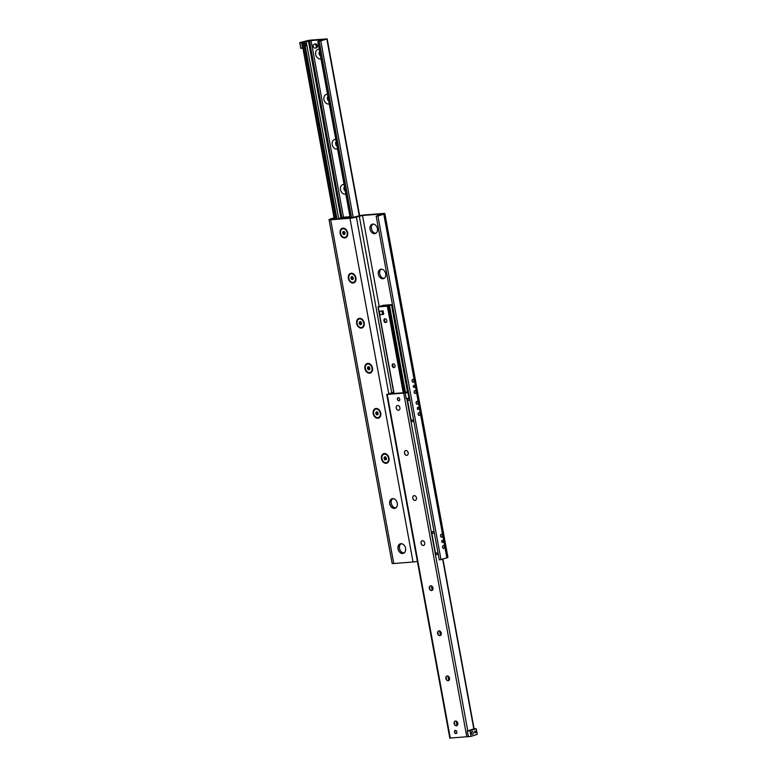 <?xml version="1.0" encoding="UTF-8"?>
<svg xmlns="http://www.w3.org/2000/svg" width="777" height="777" viewBox="0 0 777 777"><rect width="100%" height="100%" fill="white"/><g stroke="black" fill="none" stroke-linecap="round" stroke-linejoin="round"><path stroke-width="1.17" d="M381.235 269.172A4.905 3.652 -107.9 0 0 379.934 274.64A4.905 3.652 -107.9 0 0 384.197 278.312M382.896 278.749A4.905 3.652 72.1 0 1 378.428 274.679A4.905 3.652 72.1 0 1 380.507 269.298A4.905 3.652 72.1 0 1 381.138 269.172A4.905 3.652 72.1 0 1 385.615 273.251A4.905 3.652 72.1 0 1 383.537 278.622A4.905 3.652 72.1 0 1 382.896 278.749M372.96 224.087A4.905 3.652 -107.9 0 0 371.659 229.555A4.905 3.652 -107.9 0 0 375.922 233.226M374.621 233.673A4.905 3.652 72.1 0 1 370.153 229.594A4.905 3.652 72.1 0 1 372.232 224.223A4.905 3.652 72.1 0 1 372.863 224.097A4.905 3.652 72.1 0 1 377.34 228.166A4.905 3.652 72.1 0 1 375.262 233.547A4.905 3.652 72.1 0 1 374.621 233.673M392.715 498.698A4.905 3.652 72.1 0 1 397.183 502.777A4.905 3.652 72.1 0 1 395.104 508.148A4.905 3.652 72.1 0 1 390.112 504.613A4.905 3.652 72.1 0 1 392.084 498.824A4.905 3.652 72.1 0 1 392.715 498.698M392.803 498.688A4.905 3.652 -107.9 0 0 391.501 504.166A4.905 3.652 -107.9 0 0 395.765 507.828M400.981 543.774A4.905 3.652 72.1 0 1 405.458 547.853A4.905 3.652 72.1 0 1 403.38 553.234A4.905 3.652 72.1 0 1 398.387 549.698A4.905 3.652 72.1 0 1 400.349 543.9A4.905 3.652 72.1 0 1 400.981 543.774M401.078 543.774A4.905 3.652 -107.9 0 0 399.776 549.242A4.905 3.652 -107.9 0 0 404.04 552.913M418.298 414.675A1.437 0.952 85.5 0 0 418.201 413.539A1.437 0.952 -94.5 0 1 418.298 414.675M418.201 414.335A1.437 0.952 -94.5 0 1 419.007 412.606A1.437 0.952 -94.5 0 1 420.036 413.743A1.437 0.952 -94.5 0 1 419.23 415.481A1.437 0.952 -94.5 0 1 418.201 414.335M416.229 403.409A1.437 0.952 85.5 0 0 416.132 402.272A1.437 0.952 -94.5 0 1 416.229 403.409M416.132 403.069A1.437 0.952 -94.5 0 1 416.938 401.34A1.437 0.952 -94.5 0 1 417.968 402.476A1.437 0.952 -94.5 0 1 417.162 404.215A1.437 0.952 -94.5 0 1 416.132 403.069M417.327 408.653A1.195 0.787 -94.5 0 1 418.842 408.168A1.195 0.787 -94.5 0 1 417.327 408.653M414.258 392.706A1.437 0.952 85.5 0 0 414.17 391.569M414.17 392.366A1.437 0.952 -94.5 0 1 414.967 390.627A1.437 0.952 -94.5 0 1 415.996 391.773A1.437 0.952 -94.5 0 1 415.2 393.502A1.437 0.952 -94.5 0 1 414.17 392.366M412.189 381.439A1.437 0.952 85.5 0 0 412.101 380.293M412.101 381.089A1.437 0.952 -94.5 0 1 412.898 379.361A1.437 0.952 -94.5 0 1 413.927 380.497A1.437 0.952 -94.5 0 1 413.131 382.235A1.437 0.952 -94.5 0 1 412.101 381.089M413.296 386.674A1.195 0.787 -94.5 0 1 414.801 386.188A1.195 0.787 -94.5 0 1 413.296 386.674M442.705 547.659A1.437 0.952 85.5 0 0 442.608 546.522A1.437 0.952 -94.5 0 1 442.705 547.659M442.608 547.319A1.437 0.952 -94.5 0 1 443.414 545.59A1.437 0.952 -94.5 0 1 444.434 546.726A1.437 0.952 -94.5 0 1 443.638 548.465A1.437 0.952 -94.5 0 1 442.608 547.319M440.637 536.392A1.437 0.952 85.5 0 0 440.54 535.256A1.437 0.952 -94.5 0 1 440.637 536.392M440.54 536.052A1.437 0.952 -94.5 0 1 441.346 534.314A1.437 0.952 -94.5 0 1 442.375 535.46A1.437 0.952 -94.5 0 1 441.569 537.189A1.437 0.952 -94.5 0 1 440.54 536.052M441.734 541.637A1.195 0.787 -94.5 0 1 443.249 541.142A1.195 0.787 -94.5 0 1 441.734 541.637M342.978 228.137A5.021 3.739 72.1 0 1 347.591 235.237A5.021 3.739 72.1 0 1 341.054 235.752A5.021 3.739 72.1 0 1 342.978 228.137M351.253 273.213A5.021 3.739 72.1 0 1 355.866 280.312A5.021 3.739 72.1 0 1 349.329 280.827A5.021 3.739 72.1 0 1 351.253 273.213M359.528 318.298A5.021 3.739 72.1 0 1 364.141 325.388A5.021 3.739 72.1 0 1 357.605 325.903A5.021 3.739 72.1 0 1 359.528 318.298M367.793 363.374A5.021 3.739 72.1 0 1 372.416 370.464A5.021 3.739 72.1 0 1 365.88 370.988A5.021 3.739 72.1 0 1 367.793 363.374M376.068 408.449A5.021 3.739 72.1 0 1 380.691 415.549A5.021 3.739 72.1 0 1 374.155 416.064A5.021 3.739 72.1 0 1 376.068 408.449M384.343 453.535A5.021 3.739 72.1 0 1 388.956 460.625A5.021 3.739 72.1 0 1 382.43 461.14A5.021 3.739 72.1 0 1 384.343 453.535M392.618 498.611A5.021 3.739 72.1 0 1 397.232 505.701A5.021 3.739 72.1 0 1 390.695 506.225A5.021 3.739 72.1 0 1 392.618 498.611M400.893 543.686A5.021 3.739 72.1 0 1 405.507 550.786A5.021 3.739 72.1 0 1 398.97 551.301A5.021 3.739 72.1 0 1 400.893 543.686M334.129 218.25L332.129 219.318L351.427 217.793L357.556 216.229A4.613 0.534 169.6 0 1 363.957 215.006L383.246 213.481A4.613 0.534 169.6 0 1 384.858 213.597A4.613 0.534 169.6 0 1 383.789 214.161L377.933 216.055L376.194 216.191L381.779 213.957L362.49 215.482L356.361 217.045A4.613 0.534 169.6 0 1 349.961 218.269L330.672 219.794A4.613 0.534 169.6 0 1 329.06 219.677A4.613 0.534 169.6 0 1 330.128 219.124L334.052 217.851M376.194 216.191L439.277 559.916L446.872 557.876A4.613 0.534 -10.4 0 0 447.94 557.323L384.858 213.597M441.015 559.78L377.933 216.055M329.06 219.677L392.142 563.403A4.613 0.534 -10.4 0 0 393.754 563.519L413.043 561.994A4.613 0.534 -10.4 0 0 417.366 561.315M393.686 392.434L391.773 393.677L402.865 392.783L408.381 391.559M455.273 730.38A1.671 1.243 72.1 0 1 456.089 733.605A1.671 1.243 72.1 0 1 455.273 730.38M398.164 397.62A1.671 1.243 72.1 0 1 398.98 400.845A1.671 1.243 72.1 0 1 398.164 397.62M398.854 410.178A2.448 1.826 72.1 0 1 398.572 410.237A2.448 1.826 72.1 0 1 396.348 408.216A2.448 1.826 72.1 0 1 397.348 405.516M397.62 405.468A2.448 1.826 72.1 0 1 399.854 407.507A2.448 1.826 72.1 0 1 398.815 410.198A2.448 1.826 72.1 0 1 396.328 408.43A2.448 1.826 72.1 0 1 397.309 405.526A2.448 1.826 72.1 0 1 397.62 405.468M407.129 455.264A2.448 1.826 72.1 0 1 406.847 455.312A2.448 1.826 72.1 0 1 404.613 453.292A2.448 1.826 72.1 0 1 405.613 450.592A2.448 1.826 72.1 0 1 405.895 450.543A2.448 1.826 72.1 0 1 408.129 452.583A2.448 1.826 72.1 0 1 407.09 455.273A2.448 1.826 72.1 0 1 404.594 453.506A2.448 1.826 72.1 0 1 405.584 450.611L405.652 450.582M415.404 500.339A2.448 1.826 72.1 0 1 415.122 500.388A2.448 1.826 72.1 0 1 412.888 498.378A2.448 1.826 72.1 0 1 413.888 495.677M414.17 495.619A2.448 1.826 72.1 0 1 416.404 497.659A2.448 1.826 72.1 0 1 415.365 500.349A2.448 1.826 72.1 0 1 412.869 498.581A2.448 1.826 72.1 0 1 413.85 495.687A2.448 1.826 72.1 0 1 414.17 495.619M423.708 545.405L423.64 545.425A2.448 1.826 72.1 0 1 421.144 543.657A2.448 1.826 72.1 0 1 422.125 540.763A2.448 1.826 72.1 0 1 422.445 540.705A2.448 1.826 72.1 0 1 424.679 542.744A2.448 1.826 72.1 0 1 423.64 545.425A2.448 1.826 72.1 0 1 423.397 545.464A2.448 1.826 72.1 0 1 421.163 543.453A2.448 1.826 72.1 0 1 422.164 540.753M431.915 590.51L431.983 590.481A2.448 1.826 72.1 0 1 431.672 590.549A2.448 1.826 72.1 0 1 429.438 588.529A2.448 1.826 72.1 0 1 430.439 585.829L430.4 585.839A2.448 1.826 72.1 0 1 430.72 585.78A2.448 1.826 72.1 0 1 432.954 587.82A2.448 1.826 72.1 0 1 431.915 590.51A2.448 1.826 72.1 0 1 429.419 588.743A2.448 1.826 72.1 0 1 430.4 585.839M440.219 635.576A2.448 1.826 72.1 0 1 439.937 635.625A2.448 1.826 72.1 0 1 437.713 633.614A2.448 1.826 72.1 0 1 438.714 630.914M438.986 630.856A2.448 1.826 72.1 0 1 441.229 632.896A2.448 1.826 72.1 0 1 440.19 635.586A2.448 1.826 72.1 0 1 437.694 633.818A2.448 1.826 72.1 0 1 438.675 630.924A2.448 1.826 72.1 0 1 438.986 630.856M448.212 680.701A2.448 1.826 72.1 0 1 445.988 678.69A2.448 1.826 72.1 0 1 446.989 675.99A2.448 1.826 72.1 0 1 447.261 675.941A2.448 1.826 72.1 0 1 449.494 677.971A2.448 1.826 72.1 0 1 448.455 680.662A2.448 1.826 72.1 0 1 448.212 680.701M448.533 680.642L448.455 680.662A2.448 1.826 72.1 0 1 445.969 678.894A2.448 1.826 72.1 0 1 446.95 676L447.018 675.98M456.769 725.728A2.448 1.826 72.1 0 1 456.487 725.786A2.448 1.826 72.1 0 1 454.254 723.766A2.448 1.826 72.1 0 1 455.254 721.066L455.225 721.075A2.448 1.826 72.1 0 1 455.536 721.017A2.448 1.826 72.1 0 1 457.77 723.057A2.448 1.826 72.1 0 1 456.73 725.737A2.448 1.826 72.1 0 1 454.234 723.979A2.448 1.826 72.1 0 1 455.225 721.075M405.196 392.958L406.235 398.591L405.196 392.958L408.44 391.861L403.719 393.123L387.237 394.425L393.628 392.123M386.732 394.395L449.815 738.111L468.269 736.606M310.402 44.949L310.227 45.027A1.437 0.952 -94.5 0 1 310.081 45.047A1.437 0.952 -94.5 0 1 309.751 44.988L309.032 44.386L309.295 42.521A1.437 0.952 -94.5 0 1 309.702 42.201L310.402 44.949M309.45 40.792L303.535 42.56L302.156 42.492L310.198 40.151L327.185 38.889L319.211 41.317L317.803 41.404L322.533 39.578L309.45 40.792L309.897 42.172M305.031 44.911L305.458 43.473C306.808 44.172 306.866 44.979 305.643 45.882L305.031 44.911M305.089 45.183A1.214 0.796 85.5 0 0 304.963 44.114M320.988 58.78A4.934 3.671 72.1 0 1 320.26 58.945A4.934 3.671 72.1 0 1 315.598 53.924A4.934 3.671 72.1 0 1 319.26 49.339M319.668 51.593A2.448 1.826 -107.9 0 0 319.104 53.759A2.448 1.826 -107.9 0 0 320.435 55.779M319.677 51.632A2.448 1.826 -107.9 0 0 320.425 55.701M329.263 103.865A4.934 3.671 72.1 0 1 328.535 104.021A4.934 3.671 72.1 0 1 323.873 99.009A4.934 3.671 72.1 0 1 327.525 94.425M327.943 96.669A2.448 1.826 -107.9 0 0 327.379 98.834A2.448 1.826 -107.9 0 0 328.71 100.855M327.952 96.717A2.448 1.826 -107.9 0 0 328.7 100.777M337.539 148.941A4.934 3.671 72.1 0 1 336.81 149.097A4.934 3.671 72.1 0 1 332.148 144.085A4.934 3.671 72.1 0 1 335.8 139.501M336.218 141.754A2.448 1.826 -107.9 0 0 335.654 143.92A2.448 1.826 -107.9 0 0 336.985 145.93M336.227 141.793A2.448 1.826 -107.9 0 0 336.965 145.853M345.814 194.017A4.934 3.671 72.1 0 1 345.085 194.172A4.934 3.671 72.1 0 1 340.423 189.161A4.934 3.671 72.1 0 1 344.075 184.576M344.493 186.83A2.448 1.826 -107.9 0 0 343.929 188.996A2.448 1.826 -107.9 0 0 345.26 191.006M344.493 186.868A2.448 1.826 -107.9 0 0 345.241 190.938M383.906 320.755A1.913 1.428 72.1 0 1 384.761 318.813A1.913 1.428 72.1 0 1 386.713 320.202A1.913 1.428 72.1 0 1 385.936 322.465A1.913 1.428 72.1 0 1 383.906 320.755M392.181 365.831A1.913 1.428 72.1 0 1 393.036 363.898A1.913 1.428 72.1 0 1 394.978 365.277A1.913 1.428 72.1 0 1 394.211 367.54A1.913 1.428 72.1 0 1 392.181 365.831M392.434 304.642L387.344 306.196L377.991 306.905L383.129 305.312L392.424 304.584M388.461 305.682L404.399 392.502L388.461 305.682M317.803 41.404L350.194 217.89L350.029 217.113L347.348 218.114L338.005 218.823L343.143 217.239L349.971 216.696M349.028 217.424L349.126 217.978L349.028 217.424M407.566 400.369L411.062 420.124L413.587 419.93M407.449 400.408L409.974 400.204M411.305 420.104L411.111 421.658L413.714 421.455L413.607 419.998M410.858 420.25L413.461 420.046M299.737 42.638L301.612 42.667L308.712 40.317L299.737 42.638L300.777 48.271L302.913 48.213M299.873 42.803L300.913 48.446M301.612 42.667L302.642 48.3M475.874 731.827A0.932 0.612 -94.5 0 1 474.669 732.07A0.932 0.612 -94.5 0 1 475.874 731.827M473.242 732.672A1.418 0.932 -94.5 0 1 472.455 734.372A1.418 0.932 -94.5 0 1 471.425 733.041A1.418 0.932 -94.5 0 1 472.241 731.555A1.418 0.932 -94.5 0 1 473.242 732.672M476.223 728.729L474.358 728.7L467.249 731.05L468.288 736.683L471.037 736.373L477.263 734.362L476.223 728.729L469.998 730.739L471.037 736.373M467.249 731.05L468.502 736.664M467.463 731.031L469.998 730.739M406.449 398.582L409.586 398.096M405.419 392.939L407.954 392.657L408.984 398.29M407.954 392.657L408.547 392.463M407.07 398.98L407.323 400.388L409.926 400.174L409.664 398.766L407.07 398.98L409.596 398.154M314.151 44.26L315.248 43.901A2.02 1.505 72.1 0 1 315.511 43.852A2.02 1.505 72.1 0 1 317.356 45.532A2.02 1.505 72.1 0 1 316.492 47.747L315.394 48.106A2.02 1.505 72.1 0 1 313.345 46.639A2.02 1.505 72.1 0 1 314.151 44.26A2.02 1.505 72.1 0 1 314.413 44.211A2.02 1.505 72.1 0 1 316.258 45.892A2.02 1.505 72.1 0 1 315.394 48.106M399.757 399.572A1.437 1.078 72.1 0 1 397.552 398.669A1.437 1.078 72.1 0 1 399.32 398.242M456.866 732.332A1.437 1.078 72.1 0 1 454.671 731.429A1.437 1.078 72.1 0 1 456.439 731.002M342.026 217.803L341.288 218.016M393.861 393.356L393.279 393.541M379.39 311.383L383.08 310.819L383.702 314.199L382.605 314.549L380.002 314.763L379.39 311.383L381.983 311.169L382.605 314.549M383.08 310.819L381.983 311.169M431.439 531.973L431.691 533.381L434.294 533.168L434.042 531.759L431.439 531.973L434.003 531.138M431.934 533.362L434.294 533.168M431.847 533.381L435.47 553.107L437.995 552.903M435.712 553.088L435.596 554.623L438.199 554.419L438.005 552.981M435.334 553.214L437.937 553.01M344.094 231.323L343.725 232.779L342.628 233.139L342.987 231.682L344.24 231.585L345.124 232.945L344.765 234.401L343.512 234.499L344.833 234.12M343.725 232.779L344.609 234.139M343.512 234.499L342.628 233.139M344.667 237.335A4.4 3.273 72.1 0 1 340.656 233.673A4.4 3.273 72.1 0 1 342.521 228.856A4.4 3.273 72.1 0 1 346.989 232.032A4.4 3.273 72.1 0 1 345.231 237.218A4.4 3.273 72.1 0 1 344.667 237.335M352.36 276.408L352 277.865L350.893 278.215L351.262 276.758L352.515 276.661L353.399 278.02L353.03 279.477L351.787 279.574L353.108 279.196M352 277.865L352.884 279.225M351.787 279.574L350.893 278.215M352.933 282.41A4.4 3.273 72.1 0 1 348.931 278.758A4.4 3.273 72.1 0 1 350.796 273.941A4.4 3.273 72.1 0 1 355.264 277.107A4.4 3.273 72.1 0 1 353.506 282.304A4.4 3.273 72.1 0 1 352.933 282.41M360.635 321.484L360.266 322.941L359.168 323.3L359.537 321.833L360.79 321.736L361.674 323.096L361.305 324.553L360.052 324.66L361.383 324.271M360.266 322.941L361.15 324.3M360.052 324.66L359.168 323.3M361.208 327.486A4.4 3.273 72.1 0 1 357.197 323.834A4.4 3.273 72.1 0 1 359.071 319.017A4.4 3.273 72.1 0 1 363.539 322.193A4.4 3.273 72.1 0 1 361.781 327.379A4.4 3.273 72.1 0 1 361.208 327.486M368.91 366.559L368.541 368.016L367.443 368.376L367.812 366.919L369.065 366.822L369.949 368.172L369.58 369.638L368.327 369.735L369.648 369.347M368.541 368.016L369.425 369.376M368.327 369.735L367.443 368.376M369.483 372.572A4.4 3.273 72.1 0 1 365.472 368.91A4.4 3.273 72.1 0 1 367.346 364.092A4.4 3.273 72.1 0 1 371.814 367.268A4.4 3.273 72.1 0 1 370.046 372.455A4.4 3.273 72.1 0 1 369.483 372.572M377.185 411.635L376.816 413.102L375.718 413.451L376.087 411.995L377.34 411.897L378.224 413.257L377.855 414.714L376.602 414.811L377.923 414.432M376.816 413.102L377.7 414.462M376.602 414.811L375.718 413.451M377.758 417.647A4.4 3.273 72.1 0 1 373.747 413.995A4.4 3.273 72.1 0 1 375.612 409.168A4.4 3.273 72.1 0 1 380.089 412.344A4.4 3.273 72.1 0 1 378.321 417.54A4.4 3.273 72.1 0 1 377.758 417.647M385.46 456.721L385.091 458.177L383.993 458.527L384.362 457.07L385.606 456.973L386.499 458.333L386.13 459.79L384.877 459.887L386.198 459.508M385.091 458.177L385.975 459.537M384.877 459.887L383.993 458.527M386.033 462.723A4.4 3.273 72.1 0 1 382.022 459.071A4.4 3.273 72.1 0 1 383.887 454.254A4.4 3.273 72.1 0 1 388.354 457.42A4.4 3.273 72.1 0 1 386.596 462.616A4.4 3.273 72.1 0 1 386.033 462.723M394.561 367.356A1.865 1.389 72.1 0 1 393.424 363.85M386.286 322.28A1.865 1.389 72.1 0 1 385.149 318.764M446.872 557.876L383.789 214.161M379.205 306.585L362.49 215.482M391.705 392.715L359.285 216.093M388.772 393.667L356.361 217.045M413.043 561.994L349.961 218.269M393.754 563.519L330.672 219.794M466.802 736.849L403.719 393.123M467.773 730.846L406.779 398.543M450.32 738.15L387.237 394.425M456.993 725.631L456.157 721.095M448.717 680.545L447.882 676.019M440.442 635.469L439.617 630.943M432.167 590.394L431.342 585.868M454.875 724.99L454.331 722.018M446.6 679.914L446.056 676.932M438.335 634.828L437.781 631.856M430.06 589.753L429.506 586.781M392.278 393.628L392.152 392.948M473.805 728.875L442.676 559.236M341.938 217.822L310.227 45.027M343.483 217.21L311.043 40.491M340.918 218.094L309.032 44.386M308.857 43.425L308.43 41.084M338.675 218.58L306.187 41.569M309.295 42.521L309.003 40.938M359.275 215.773L326.845 39.064M353.205 217.531L320.804 41.016M351.592 217.774L319.211 41.317M350.359 217.881L317.968 41.424M341.492 217.948L309.751 44.988M336.956 218.939L304.506 42.113M336.732 218.959L304.322 42.376M335.917 219.017L303.535 42.56M334.683 219.114L302.292 42.657M408.304 391.579L392.346 304.681M407.74 391.705L391.802 304.856M407.449 391.773L391.511 304.924M405.409 392.21L389.462 305.361M404.817 392.366L388.869 305.448M404.166 392.57L388.267 305.973M403.224 392.744L387.344 306.196M394.075 393.483L378.195 306.915M349.563 217.939L349.427 217.191M457.323 725.368L456.575 721.299M449.048 680.283L448.3 676.223M440.773 635.207L440.035 631.147M432.507 590.131L431.759 586.062M474.087 728.787L442.948 559.149M359.634 215.685L327.185 38.889M334.295 219.153L301.894 42.628M393.881 393.502L377.991 306.905M345.231 237.218L345.716 237.063M342.521 228.856L343.016 228.7M353.506 282.304L353.991 282.138M350.796 273.941L351.282 273.776M361.781 327.379L362.267 327.224M359.071 319.017L359.557 318.861M370.046 372.455L370.542 372.3M367.346 364.092L367.832 363.937M378.321 417.54L378.817 417.375M375.612 409.168L376.107 409.013M386.596 462.616L387.092 462.451M383.887 454.254L384.382 454.089"/></g></svg>
